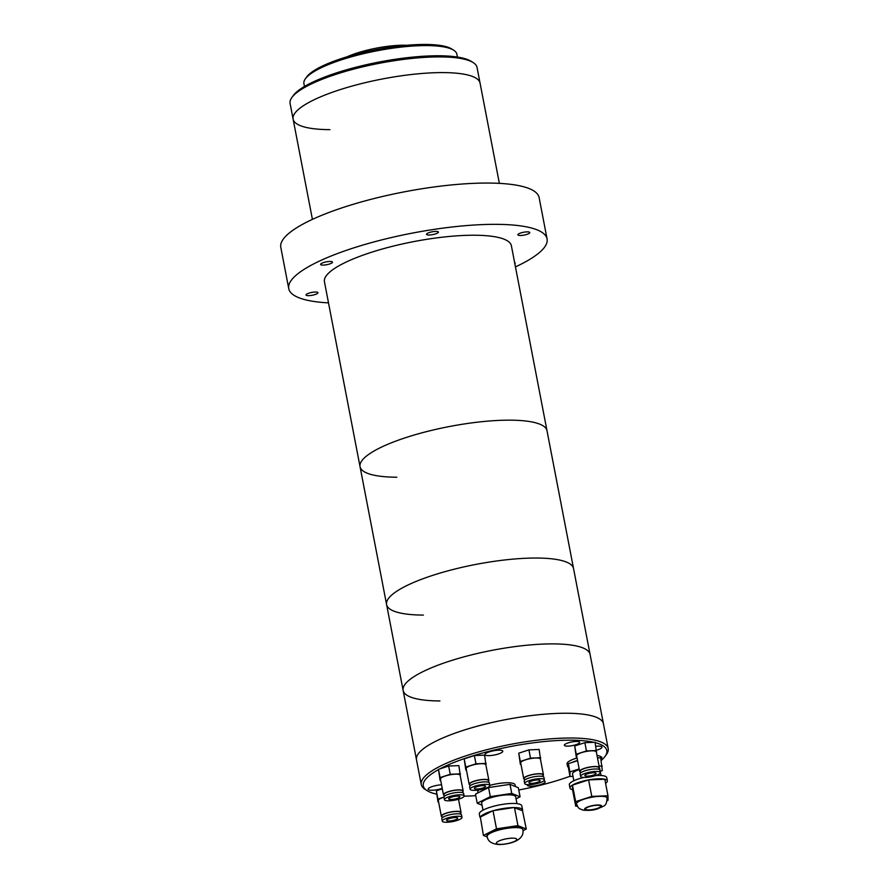 <?xml version="1.0" encoding="UTF-8"?>
<svg xmlns="http://www.w3.org/2000/svg" width="889" height="889" viewBox="0 0 889 889"><rect width="100%" height="100%" fill="white"/><g stroke="black" fill="none" stroke-linecap="round" stroke-linejoin="round"><path stroke-width="1.33" d="M329.908 129.65A95.19 22.547 -10.9 0 1 293.114 119.126A95.19 22.547 -10.9 0 1 343.154 88.689A95.19 22.547 -10.9 0 1 443.278 72.598A95.19 22.547 -10.9 0 1 480.06 83.121L499.374 183.367M328.497 302.871A131.539 31.148 -10.9 0 1 288.747 288.636A131.539 31.148 -10.9 0 1 357.889 246.575A131.539 31.148 -10.9 0 1 496.24 224.339A131.539 31.148 -10.9 0 1 547.068 238.885A131.539 31.148 -10.9 0 1 515.453 266.878M288.747 288.636L280.802 247.353A131.539 31.148 -10.9 0 1 349.933 205.303A131.539 31.148 -10.9 0 1 488.294 183.056A131.539 31.148 -10.9 0 1 539.123 197.614L547.068 238.885M396.838 477.215A95.19 22.547 -10.9 0 1 360.045 466.692L324.441 281.757A95.19 22.547 -10.9 0 1 374.469 251.331A95.19 22.547 -10.9 0 1 474.593 235.229A95.19 22.547 -10.9 0 1 511.386 245.764L603.431 723.768A95.19 22.547 169.1 0 0 590.841 715.567A95.19 22.547 169.1 0 0 483.538 724.557A95.19 22.547 169.1 0 0 416.485 759.773A95.19 22.547 -10.9 0 1 466.525 729.336A95.19 22.547 -10.9 0 1 566.649 713.245A95.19 22.547 -10.9 0 1 603.431 723.768L608.198 748.538A95.19 22.547 -10.9 0 1 606.42 754.483L605.076 756.35A93.456 22.136 169.1 0 0 595.163 742.637M360.045 466.692A95.19 22.547 -10.9 0 1 410.085 436.255A95.19 22.547 -10.9 0 1 510.208 420.164A95.19 22.547 -10.9 0 1 546.991 430.687A95.19 22.547 -10.9 0 0 510.208 420.164A95.19 22.547 -10.9 0 0 410.085 436.255A95.19 22.547 -10.9 0 0 360.045 466.692L386.593 604.564A95.19 22.547 -10.9 0 1 436.632 574.127A95.19 22.547 -10.9 0 1 536.756 558.036A95.19 22.547 -10.9 0 1 573.549 568.56A95.19 22.547 -10.9 0 0 536.756 558.036A95.19 22.547 -10.9 0 0 436.632 574.127A95.19 22.547 -10.9 0 0 386.593 604.564L403.128 690.42A95.19 22.547 -10.9 0 1 453.168 659.994A95.19 22.547 -10.9 0 1 553.291 643.892A95.19 22.547 -10.9 0 1 590.074 654.426A95.19 22.547 -10.9 0 0 553.291 643.892A95.19 22.547 -10.9 0 0 453.168 659.994A95.19 22.547 -10.9 0 0 403.128 690.42L421.253 784.543A95.19 22.547 -10.9 0 1 488.305 749.327A95.19 22.547 -10.9 0 1 595.608 740.337A95.19 22.547 -10.9 0 1 608.198 748.538M330.152 261.466A6.056 1.434 -10.9 0 1 332.497 262.133A6.056 1.434 -10.9 0 1 329.308 264.077A6.056 1.434 -10.9 0 1 322.94 265.1A6.056 1.434 -10.9 0 1 320.596 264.422A6.056 1.434 -10.9 0 1 323.785 262.488A6.056 1.434 -10.9 0 1 330.152 261.466M315.584 292.025A6.056 1.434 -10.9 0 1 317.929 292.703A6.056 1.434 -10.9 0 1 314.739 294.637A6.056 1.434 -10.9 0 1 308.372 295.659A6.056 1.434 -10.9 0 1 306.027 294.992A6.056 1.434 -10.9 0 1 309.216 293.048A6.056 1.434 -10.9 0 1 315.584 292.025M514.631 262.633A6.056 1.434 -10.9 0 1 515.22 263.1A6.056 1.434 -10.9 0 1 514.842 263.744M527.444 231.862A6.056 1.434 -10.9 0 1 529.788 232.529A6.056 1.434 -10.9 0 1 526.61 234.474A6.056 1.434 -10.9 0 1 520.232 235.496A6.056 1.434 -10.9 0 1 517.898 234.829A6.056 1.434 -10.9 0 1 521.076 232.885A6.056 1.434 -10.9 0 1 527.444 231.862M436.088 231.384A6.056 1.434 -10.9 0 1 438.421 232.051A6.056 1.434 -10.9 0 1 435.243 233.985A6.056 1.434 -10.9 0 1 428.876 235.018A6.056 1.434 -10.9 0 1 426.531 234.34A6.056 1.434 -10.9 0 1 429.709 232.407A6.056 1.434 -10.9 0 1 436.088 231.384M293.114 119.126A95.19 22.547 -10.9 0 1 343.154 88.689A95.19 22.547 -10.9 0 1 443.278 72.598A95.19 22.547 -10.9 0 1 480.06 83.121L477.037 67.442A95.19 22.547 -10.9 0 0 473.181 62.586A95.19 22.547 -10.9 0 0 440.255 56.907A95.19 22.547 -10.9 0 0 291.881 97.501A95.19 22.547 -10.9 0 0 290.092 103.435L312.417 219.372M291.881 97.501L293.226 95.623A93.456 22.136 -10.9 0 1 438.91 55.774A93.456 22.136 -10.9 0 1 471.237 61.352L473.181 62.586M304.46 86.5L303.916 83.655A77.888 18.447 -10.9 0 1 305.372 78.788A77.888 18.447 -10.9 0 1 426.776 45.583A77.888 18.447 -10.9 0 1 453.712 50.229A77.888 18.447 -10.9 0 1 456.868 54.196L457.413 57.04M305.372 78.788L306.716 76.921A76.154 18.036 -10.9 0 1 425.42 44.45A76.154 18.036 -10.9 0 1 451.768 48.995L453.712 50.229M347.066 56.796A43.272 10.246 -10.9 0 1 404.095 45.228A43.272 10.246 -10.9 0 1 406.829 45.283M423.386 615.088A95.19 22.547 -10.9 0 1 386.593 604.564M439.922 700.954A95.19 22.547 -10.9 0 1 403.128 690.42M565.382 745.949A7.79 1.845 169.1 0 0 574.161 745.215A7.79 1.845 169.1 0 0 579.65 742.337A7.79 1.845 169.1 0 0 578.617 741.659A7.79 1.845 169.1 0 0 569.838 742.404A7.79 1.845 169.1 0 0 564.348 745.282A7.79 1.845 169.1 0 0 565.382 745.949M441.533 784.82A9.09 2.156 169.1 0 0 432.421 786.498A9.09 2.156 169.1 0 0 428.142 789.243A9.09 2.156 169.1 0 0 429.343 790.032A9.09 2.156 169.1 0 0 442.222 788.376M527.455 784.631A9.09 2.156 169.1 0 0 527.299 785.187A9.09 2.156 169.1 0 0 528.499 785.965A9.09 2.156 169.1 0 0 538.745 785.109A9.09 2.156 169.1 0 0 545.146 781.742A9.09 2.156 169.1 0 0 543.935 780.964A9.09 2.156 169.1 0 0 543.679 780.909M596.619 750.205A9.09 2.156 169.1 0 0 601.953 747.138A9.09 2.156 169.1 0 0 600.753 746.349A9.09 2.156 169.1 0 0 595.852 746.26M486.15 755.417A9.09 2.156 169.1 0 0 496.395 754.561A9.09 2.156 169.1 0 0 502.796 751.194A9.09 2.156 169.1 0 0 501.596 750.416A9.09 2.156 169.1 0 0 491.35 751.272A9.09 2.156 169.1 0 0 484.95 754.628A9.09 2.156 169.1 0 0 486.15 755.417M601.264 758.384A8.823 2.089 169.1 0 0 601.842 757.417A8.823 2.089 169.1 0 0 600.72 756.661M593.808 742.315A93.456 22.136 169.1 0 0 439.877 768.885M438.477 769.641A93.456 22.136 169.1 0 0 427.064 790.632A93.456 22.136 169.1 0 0 435.643 793.921A93.456 22.136 169.1 0 0 436.477 794.11M427.064 790.632L425.12 789.388A95.19 22.547 -10.9 0 1 421.253 784.543M464.114 796.166A93.456 22.136 169.1 0 0 475.759 795.666M518.776 790.01A93.456 22.136 169.1 0 0 569.949 776.286M601.531 760.106A93.456 22.136 169.1 0 0 605.076 756.35M599.186 769.441L598.853 767.696A9.523 2.256 169.1 0 0 597.597 766.885A9.523 2.256 169.1 0 0 586.862 767.785A9.523 2.256 169.1 0 0 580.161 771.296L580.495 773.041M585.607 776.03A5.712 1.356 169.1 0 0 592.052 775.486A5.712 1.356 169.1 0 0 596.075 773.374A5.712 1.356 169.1 0 0 595.319 772.885A5.712 1.356 169.1 0 0 588.874 773.419A5.712 1.356 169.1 0 0 584.851 775.53A5.712 1.356 169.1 0 0 585.607 776.03M598.986 771.696A10.035 2.378 169.1 0 0 587.673 772.641A10.035 2.378 169.1 0 0 580.606 776.353A10.035 2.378 169.1 0 0 581.928 777.219A10.035 2.378 169.1 0 0 593.252 776.275A10.035 2.378 169.1 0 0 600.319 772.552A10.035 2.378 169.1 0 0 598.986 771.696M600.319 772.552L599.842 770.085A10.035 2.378 169.1 0 0 598.519 769.218A10.035 2.378 169.1 0 0 587.196 770.163A10.035 2.378 169.1 0 0 580.128 773.875L580.606 776.353M598.997 768.44A10.035 2.378 169.1 0 0 599.364 767.607A10.035 2.378 169.1 0 0 598.041 766.74A10.035 2.378 169.1 0 0 586.718 767.685A10.035 2.378 169.1 0 0 579.65 771.396A10.035 2.378 169.1 0 0 580.306 772.041M599.364 767.607L596.341 751.916A10.035 2.378 169.1 0 0 595.019 751.049A10.035 2.378 169.1 0 0 583.706 752.005A10.035 2.378 169.1 0 0 576.628 755.717L579.65 771.396M596.63 753.428L595.085 742.259L584.862 742.682L574.672 745.982L576.294 757.117L576.894 757.095M596.675 750.516L586.451 750.938L584.862 742.682M586.451 750.938L576.261 754.239L574.672 745.982M576.261 754.239L576.294 757.117M460.88 814.246L460.546 812.513A9.523 2.256 169.1 0 0 459.28 811.69A9.523 2.256 169.1 0 0 448.556 812.59A9.523 2.256 169.1 0 0 441.844 816.113L442.177 817.847M447.3 820.836A5.712 1.356 169.1 0 0 453.734 820.303A5.712 1.356 169.1 0 0 457.757 818.191A5.712 1.356 169.1 0 0 457.002 817.691A5.712 1.356 169.1 0 0 450.567 818.236A5.712 1.356 169.1 0 0 446.545 820.347A5.712 1.356 169.1 0 0 447.3 820.836M460.68 816.502A10.035 2.378 169.1 0 0 449.367 817.447A10.035 2.378 169.1 0 0 442.289 821.169A10.035 2.378 169.1 0 0 443.622 822.025A10.035 2.378 169.1 0 0 454.935 821.08A10.035 2.378 169.1 0 0 462.002 817.369A10.035 2.378 169.1 0 0 460.68 816.502M462.002 817.369L461.524 814.891A10.035 2.378 169.1 0 0 460.202 814.024A10.035 2.378 169.1 0 0 448.889 814.98A10.035 2.378 169.1 0 0 441.811 818.691L442.289 821.169M460.68 813.257A10.035 2.378 169.1 0 0 461.047 812.413A10.035 2.378 169.1 0 0 459.724 811.546A10.035 2.378 169.1 0 0 448.412 812.502A10.035 2.378 169.1 0 0 441.333 816.213A10.035 2.378 169.1 0 0 441.989 816.858M464.125 795.911A10.035 2.378 169.1 0 0 462.791 795.044A10.035 2.378 169.1 0 0 451.479 795.999A10.035 2.378 169.1 0 0 444.411 799.711A10.035 2.378 169.1 0 0 445.733 800.578A10.035 2.378 169.1 0 0 457.046 799.622A10.035 2.378 169.1 0 0 464.125 795.911L463.647 793.433A10.035 2.378 169.1 0 0 462.313 792.577A10.035 2.378 169.1 0 0 451.001 793.521A10.035 2.378 169.1 0 0 443.933 797.233A10.035 2.378 169.1 0 0 438.321 800.522L441.333 816.213M442.311 788.854L436.355 790.788L437.988 801.922L438.577 801.9M443.922 797.111L437.944 799.044L436.355 790.788M437.944 799.044L437.988 801.922M543.257 776.642L542.923 774.908A9.523 2.256 169.1 0 0 541.668 774.086A9.523 2.256 169.1 0 0 530.933 774.986A9.523 2.256 169.1 0 0 524.232 778.508L524.566 780.242M529.677 783.231A5.712 1.356 169.1 0 0 536.111 782.698A5.712 1.356 169.1 0 0 540.134 780.575A5.712 1.356 169.1 0 0 539.379 780.086A5.712 1.356 169.1 0 0 532.944 780.631A5.712 1.356 169.1 0 0 528.922 782.742A5.712 1.356 169.1 0 0 529.677 783.231M543.057 778.897A10.035 2.378 169.1 0 0 531.744 779.842A10.035 2.378 169.1 0 0 524.677 783.553A10.035 2.378 169.1 0 0 525.999 784.42A10.035 2.378 169.1 0 0 537.312 783.476A10.035 2.378 169.1 0 0 544.39 779.764A10.035 2.378 169.1 0 0 543.057 778.897M544.39 779.764L543.912 777.286A10.035 2.378 169.1 0 0 542.579 776.419A10.035 2.378 169.1 0 0 531.266 777.364A10.035 2.378 169.1 0 0 524.199 781.087L524.677 783.553M543.068 775.653A10.035 2.378 169.1 0 0 543.435 774.808A10.035 2.378 169.1 0 0 542.101 773.941A10.035 2.378 169.1 0 0 530.789 774.897A10.035 2.378 169.1 0 0 523.721 778.608A10.035 2.378 169.1 0 0 524.366 779.253M543.435 774.808L540.412 759.117A10.035 2.378 169.1 0 0 539.078 758.261A10.035 2.378 169.1 0 0 527.766 759.206A10.035 2.378 169.1 0 0 520.698 762.918L523.721 778.608M540.701 760.628L539.156 749.46L528.922 749.883L518.743 753.183L520.365 764.318L520.965 764.296M540.745 757.717L530.511 758.139L528.922 749.883M530.511 758.139L520.332 761.44L518.743 753.183M520.332 761.44L520.365 764.318M488.706 782.32L488.372 780.586A9.523 2.256 169.1 0 0 487.105 779.764A9.523 2.256 169.1 0 0 476.382 780.664A9.523 2.256 169.1 0 0 469.67 784.187L470.014 785.92M475.126 788.91A5.712 1.356 169.1 0 0 481.56 788.365A5.712 1.356 169.1 0 0 485.583 786.254A5.712 1.356 169.1 0 0 484.827 785.765A5.712 1.356 169.1 0 0 478.393 786.298A5.712 1.356 169.1 0 0 474.37 788.41A5.712 1.356 169.1 0 0 475.126 788.91M488.506 784.576A10.035 2.378 169.1 0 0 477.193 785.52A10.035 2.378 169.1 0 0 470.114 789.232A10.035 2.378 169.1 0 0 471.448 790.099A10.035 2.378 169.1 0 0 482.76 789.154A10.035 2.378 169.1 0 0 489.828 785.432A10.035 2.378 169.1 0 0 488.506 784.576M489.828 785.432L489.361 782.965A10.035 2.378 169.1 0 0 488.028 782.098A10.035 2.378 169.1 0 0 476.715 783.042A10.035 2.378 169.1 0 0 469.636 786.754L470.114 789.232M488.517 781.32A10.035 2.378 169.1 0 0 488.883 780.486A10.035 2.378 169.1 0 0 487.55 779.62A10.035 2.378 169.1 0 0 476.237 780.564A10.035 2.378 169.1 0 0 469.17 784.276A10.035 2.378 169.1 0 0 469.814 784.92M488.883 780.486L485.861 764.796A10.035 2.378 169.1 0 0 484.527 763.929A10.035 2.378 169.1 0 0 473.215 764.884A10.035 2.378 169.1 0 0 466.147 768.596L469.17 784.276M486.15 766.307L484.605 755.139L474.37 755.561L464.18 758.862L465.814 769.996L466.414 769.974M486.194 763.395L475.959 763.818L474.37 755.561M475.959 763.818L465.769 767.118L464.18 758.862M465.769 767.118L465.814 769.996M462.991 792.799L462.658 791.054A9.523 2.256 169.1 0 0 461.402 790.243A9.523 2.256 169.1 0 0 450.667 791.143A9.523 2.256 169.1 0 0 443.967 794.655L444.3 796.4M449.412 799.389A5.712 1.356 169.1 0 0 455.846 798.844A5.712 1.356 169.1 0 0 459.869 796.733A5.712 1.356 169.1 0 0 459.113 796.244A5.712 1.356 169.1 0 0 452.679 796.777A5.712 1.356 169.1 0 0 448.656 798.889A5.712 1.356 169.1 0 0 449.412 799.389M462.802 791.799A10.035 2.378 169.1 0 0 463.169 790.966A10.035 2.378 169.1 0 0 461.836 790.099A10.035 2.378 169.1 0 0 450.523 791.043A10.035 2.378 169.1 0 0 443.455 794.755A10.035 2.378 169.1 0 0 444.1 795.399M463.169 790.966L460.146 775.275A10.035 2.378 169.1 0 0 458.813 774.408A10.035 2.378 169.1 0 0 447.5 775.364A10.035 2.378 169.1 0 0 440.433 779.075L443.455 794.755M460.435 776.775L458.891 765.618L448.656 766.04L438.477 769.341L440.099 780.475L440.7 780.453M460.48 773.875L450.245 774.286L448.656 766.04M450.245 774.286L440.066 777.597L438.477 769.341M440.066 777.597L440.099 780.475M586.496 809.723A7.79 1.845 169.1 0 0 595.274 808.99A7.79 1.845 169.1 0 0 600.764 806.112A7.79 1.845 169.1 0 0 599.731 805.445A7.79 1.845 169.1 0 0 590.952 806.179A7.79 1.845 169.1 0 0 585.473 809.057A7.79 1.845 169.1 0 0 586.496 809.723M605.076 796.688A15.58 3.689 169.1 0 0 587.518 798.166A15.58 3.689 169.1 0 0 576.55 803.923C578.661 809.012 578.65 808.268 582.873 810.09C588.885 810.746 593.93 810.268 598.03 808.668C605.076 805.201 606.287 806.634 607.143 798.033A15.58 3.689 169.1 0 0 605.076 796.688M605.587 783.353A19.036 4.512 169.1 0 0 607.354 780.864A19.036 4.512 169.1 0 0 604.842 779.231A19.036 4.512 169.1 0 0 583.384 781.031A19.036 4.512 169.1 0 0 569.971 788.065A19.036 4.512 169.1 0 0 572.494 789.71A19.036 4.512 169.1 0 0 572.538 789.721L572.472 785.131L588.607 779.909L604.798 779.242L607.976 795.755L591.785 796.422L588.607 779.909M607.354 780.864L606.72 777.564A19.036 4.512 169.1 0 0 604.209 775.93A19.036 4.512 169.1 0 0 595.563 775.597M583.862 777.453A19.036 4.512 169.1 0 0 569.338 784.765L569.971 788.065M579.306 769.607A13.846 3.278 169.1 0 0 572.527 773.875L573.85 780.742M601.242 760.762A17.302 4.101 169.1 0 0 601.531 759.728L601.053 757.25A17.302 4.101 169.1 0 0 598.764 755.761A17.302 4.101 169.1 0 0 597.03 755.472M577.072 757.995A17.302 4.101 169.1 0 0 567.06 763.795L567.538 766.274A17.302 4.101 169.1 0 0 568.382 767.251L569.993 776.486L573.005 776.364M577.55 760.473A17.302 4.101 169.1 0 0 571.816 762.54L568.338 763.662L568.349 764.651A17.302 4.101 169.1 0 0 567.538 766.274M601.531 759.728A17.302 4.101 169.1 0 0 600.875 758.884M568.349 764.651L568.382 767.251M577.583 760.673L571.816 762.54M600.219 771.274L602.309 770.596L600.664 757.772L597.497 757.906M602.253 766.029L599.086 766.162M579.172 768.929L569.927 771.919L568.338 763.662M569.927 771.919L569.993 776.486M601.042 775.508L599.719 768.641A13.846 3.278 169.1 0 0 599.297 768.029M591.785 796.422L575.65 801.645L572.472 785.131M575.65 801.645L575.716 806.212L572.538 789.699M575.716 806.212L577.361 806.134M607.187 800.589L608.032 800.322L607.976 795.755M500.407 844.372A10.379 2.456 169.1 0 0 511.331 842.616A10.379 2.456 169.1 0 0 516.787 839.294A10.379 2.456 169.1 0 0 512.775 838.149A10.379 2.456 169.1 0 0 501.852 839.905A10.379 2.456 169.1 0 0 496.395 843.216A10.379 2.456 169.1 0 0 500.407 844.372M515.676 826.77A18.169 4.301 169.1 0 0 496.562 829.848A18.169 4.301 169.1 0 0 487.005 835.649L487.161 836.482A18.169 4.301 -10.9 0 1 496.718 830.67A18.169 4.301 -10.9 0 1 515.831 827.592A18.169 4.301 -10.9 0 1 522.854 829.604L522.699 828.781A18.169 4.301 169.1 0 0 515.676 826.77M522.999 830.659L526.288 829.004L522.51 810.735A21.636 5.123 169.1 0 0 522.599 809.968L521.799 805.834A21.636 5.123 169.1 0 0 513.442 803.445A21.636 5.123 169.1 0 0 490.684 807.101A21.636 5.123 169.1 0 0 479.315 814.013L479.938 817.258M522.51 810.735L513.742 807.568A21.636 5.123 169.1 0 0 493.706 810.579L492.584 810.901A21.636 5.123 169.1 0 0 480.349 817.058L483.416 835.438L487.283 836.994M516.976 803.634L515.642 796.744A17.302 4.101 169.1 0 0 508.953 794.833A17.302 4.101 169.1 0 0 490.75 797.755A17.302 4.101 169.1 0 0 481.649 803.289L482.983 810.179M515.442 786.554L515.12 784.865A19.036 4.512 169.1 0 0 507.763 782.753A19.036 4.512 169.1 0 0 489.817 785.365M479.049 789.91A19.036 4.512 169.1 0 0 477.726 792.066L477.893 792.932M513.742 807.568L493.706 810.579M522.599 809.968A21.636 5.123 169.1 0 0 514.72 807.579M516.042 798.833L520.087 796.8L518.331 787.721L509.997 784.354L488.561 787.565L475.471 794.155L477.215 803.234L482.016 805.178M520.087 796.8L511.742 793.433L490.306 796.644L488.561 787.565M511.742 793.433L509.997 784.354M490.306 796.644L477.215 803.234M492.584 810.901L480.349 817.058M526.288 829.004L517.943 825.625L496.507 828.848L493.006 810.679M517.943 825.625L514.442 807.468M496.507 828.848L483.416 835.438M600.464 805.201A8.657 2.045 169.1 0 0 588.84 806.556A8.657 2.045 169.1 0 0 585.762 809.968A8.657 2.045 169.1 0 0 597.397 808.612A8.657 2.045 169.1 0 0 600.464 805.201M461.047 812.413L458.513 799.222M444.411 799.711L443.933 797.233M487.161 836.482C487.828 841.394 491.873 844.083 499.296 844.55C511.419 844.15 524.832 839.872 522.854 829.604"/></g></svg>

